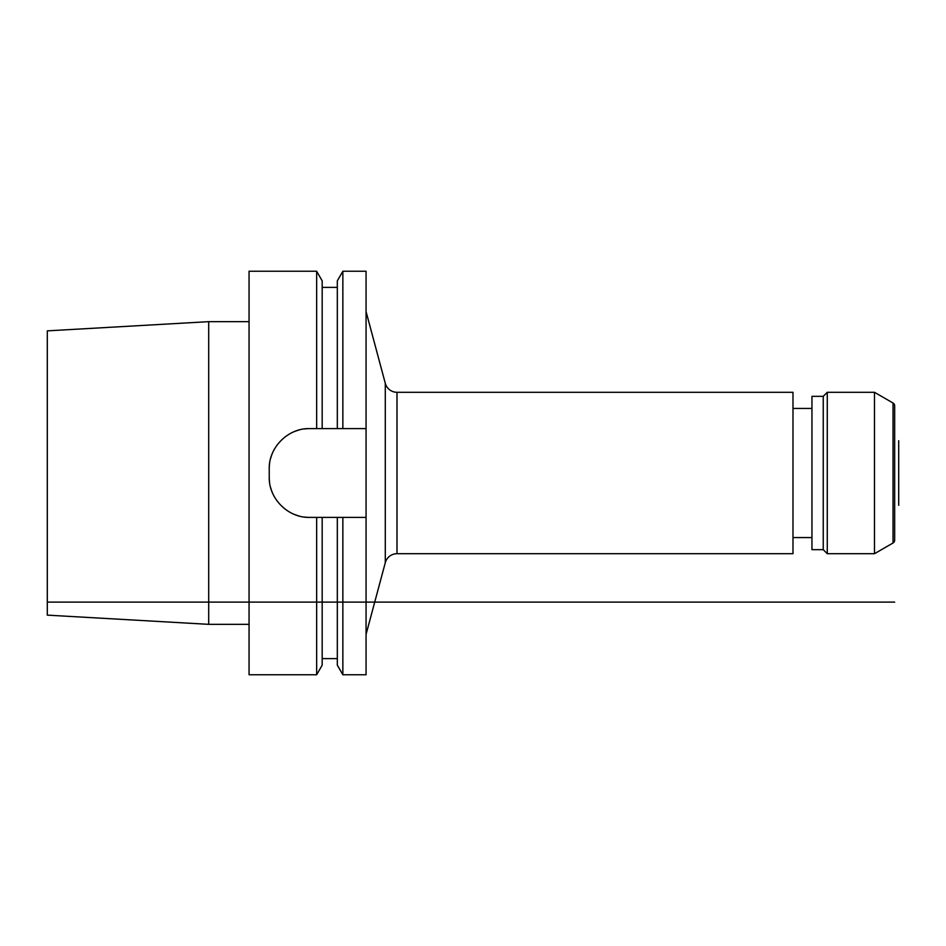 <?xml version="1.0" encoding="UTF-8"?>
<svg xmlns="http://www.w3.org/2000/svg" width="946" height="946" viewBox="0 0 946 946"><rect width="100%" height="100%" fill="white"/><g stroke="black" fill="none" stroke-linecap="round" stroke-linejoin="round"><path stroke-width="1.42" d="M366.067 517.391L366.067 674.758L342.854 674.758L342.854 517.391L366.067 517.391L366.067 271.242L342.854 271.242L342.854 428.609L366.067 428.609M396.989 392.294L396.989 553.706L792.985 553.706L792.985 392.294L396.989 392.294A12.109 12.109 0 0 1 385.294 383.331L366.067 311.601M396.989 553.706A12.109 12.109 0 0 0 385.294 562.669L366.067 634.399M811.952 537.565L792.985 537.565M811.952 408.435L792.985 408.435M811.952 396.339L811.952 549.661L823.245 549.661L823.245 396.339L811.952 396.339M894.668 405.81L894.668 540.19L894.668 405.81A3.228 3.228 0 0 0 893.048 403.02L874.482 392.294L827.277 392.294L827.277 553.706L823.245 549.661M827.277 392.294L823.245 396.339M874.482 392.294L874.482 553.706L827.277 553.706M894.668 540.19A3.228 3.228 0 0 1 893.048 542.98L874.482 553.706M894.668 515.097L894.668 430.903M47.3 330.864L47.3 615.137L208.699 624.336L208.699 321.664L47.3 330.864M249.058 624.336L208.699 624.336M249.058 321.664L208.699 321.664M316.65 271.242L316.65 428.609L322.184 428.609L322.184 280.844L316.65 271.242L249.058 271.242L249.058 674.758L316.65 674.758L316.65 517.391L322.184 517.391L322.184 665.156L316.65 674.758M304.316 517.036A40.347 40.347 0 0 0 309.579 517.391L316.65 517.391M309.579 517.391C288.116 517.994 268.629 498.577 269.232 477.032A40.347 40.347 0 0 0 269.575 482.306M269.575 463.694A40.347 40.347 0 0 0 269.232 468.968L269.232 477.032M269.232 468.968C268.629 447.434 288.104 428.006 309.579 428.609L316.65 428.609M322.184 428.609L342.854 428.609M342.854 517.391L337.32 517.391L337.32 665.156L342.854 674.758M337.32 428.609L337.32 280.844L342.854 271.242M322.184 517.391L337.32 517.391M270.603 487.486A40.347 40.347 0 0 0 272.294 492.464M274.115 496.295A40.347 40.347 0 0 0 274.624 497.194M289.452 512.011A40.347 40.347 0 0 0 290.186 512.425M294.182 514.328A40.347 40.347 0 0 0 299.161 516.019M309.579 428.609A40.347 40.347 0 0 0 304.316 428.964M299.149 429.981A40.347 40.347 0 0 0 294.182 431.672M290.316 433.516A40.347 40.347 0 0 0 289.452 433.989M274.624 448.806A40.347 40.347 0 0 0 274.186 449.587M272.294 453.536A40.347 40.347 0 0 0 270.603 458.526M47.3 602.117L894.668 602.117M898.7 440.718L898.7 505.282L898.7 440.718M385.294 383.331L385.294 562.669M893.048 403.02L893.048 542.98M322.184 658.617L337.32 658.617M322.184 287.383L337.32 287.383"/></g></svg>
